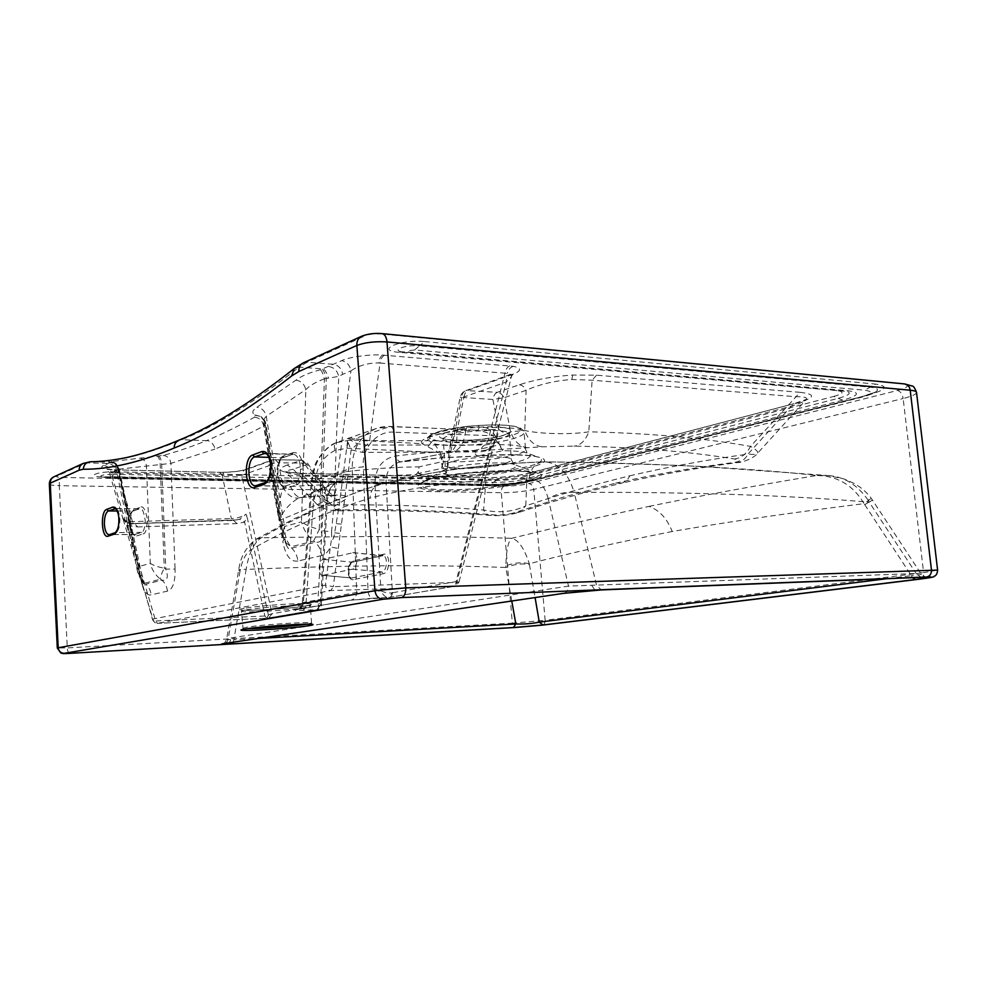 <?xml version="1.0" encoding="UTF-8"?>
<svg xmlns="http://www.w3.org/2000/svg" width="987" height="987" viewBox="0 0 987 987"><rect width="100%" height="100%" fill="white"/><g stroke="black" fill="none" stroke-linecap="round" stroke-linejoin="round"><path stroke-width="0.74" stroke-dasharray="4.93 3.7" d="M265.121 482.581L294.768 483.062L284.17 486.246C280.876 487.01 278.433 482.224 276.841 471.909C277.483 463.1 279.333 458.387 282.381 457.783L293.127 454.242C296.705 454.452 299.123 458.486 300.393 466.32L300.492 471.292C299.814 477.93 297.901 481.841 294.768 483.062L296.581 484.925C300.196 483.346 302.38 478.905 303.132 471.613L303.219 469.133L300.554 469.109M117.194 510.995L132.838 511.069L139.895 508.7C142.177 507.997 143.966 512.006 145.249 520.729C144.879 528.255 143.608 532.153 141.449 532.4L134.466 534.547C132.603 534.448 131.086 532.314 129.926 528.144L129.285 524.344C128.952 516.781 130.124 512.364 132.838 511.069L134.232 509.465C130.703 512.068 129.445 517.904 130.469 526.959L130.852 528.798L129.926 528.144M430.172 438.388C428.518 436.451 431.146 434.329 438.055 431.998C445.322 429.666 455.106 427.79 467.406 426.359L478.485 425.434L479.114 427.112L467.048 427.26C454.069 428.777 443.755 430.751 436.106 433.194C431.319 434.773 428.469 436.303 427.581 437.796L427.852 439.894L431.294 442.349L433.601 439.832L430.172 438.388L422.054 443.656L438.561 452.502L439.721 451.836L434.564 443.903L436.896 440.547L433.601 439.832M428.099 446.358L431.294 442.349L434.564 443.903C450.232 447.58 494.364 444.532 513.857 438.462C520.754 436.39 524.159 434.379 524.097 432.417C522.222 428.506 509.502 426.915 485.962 427.655L479.114 427.112L478.214 430.542L466.148 429.53L467.307 426.322L485.073 425.2C517.62 423.571 531.512 429.789 511.303 435.464C493.056 441.214 451.54 444.076 436.896 440.547M494.709 434.983L502.778 450.714L493.266 435.76L494.709 434.983C492.723 431.961 489.799 429.518 485.962 427.655L485.197 425.138C501.495 424.472 513.006 425.323 519.73 427.704C523.258 430.036 524.714 431.603 524.097 432.417L525.553 449.159C527.675 455.686 471.564 463.853 443.731 461.348L419.056 466.851L418.217 473.476L441.399 468.48C462.422 470.096 500.705 466.629 519.026 461.447C530.315 458.227 533.042 455.426 527.194 453.07C522.604 451.552 514.461 450.763 502.778 450.714L478.917 455.797C509.07 453.884 528.983 454.365 538.643 457.228C544.725 460.053 540.975 463.211 527.379 466.678L505.43 471.292L467.567 475.635C443.607 477.153 427.149 476.425 418.217 473.476L415.712 474.525C430.838 481.15 499.977 475.993 529.6 467.48C564.157 459.251 535.485 451.787 478.942 456.13L478.498 456.179C476.302 455.969 474.821 454.069 474.044 450.479L500.162 444.643C516.213 444.841 524.665 446.346 525.553 449.159L527.194 453.07L538.643 457.228C534.09 456.179 533.017 455.797 522.345 455.18C511.278 454.563 489.786 455.217 478.942 456.154L440.634 457.919L399.316 462.138C390.124 465.013 385.72 472.045 386.102 483.235L374.974 484.543C375.097 468.245 382.055 458.708 395.873 455.945C422.683 452.749 448.74 450.923 474.044 450.479L478.498 456.179C454.143 456.636 428.309 458.523 400.969 461.83C398.674 461.805 396.984 459.831 395.873 455.945M346.215 471.638C371.383 468.702 395.664 467.098 419.056 466.851C419.056 470.787 417.945 473.341 415.712 474.525L380.242 476.055L343.427 479.62C345.586 478.461 346.511 475.808 346.215 471.638C333.137 474.278 325.648 483.581 323.773 499.545L317.863 602.132L302.318 602.712L356.689 592.41L380.908 590.855L374.974 484.543M254.671 417.143C259.532 417.871 262.53 420.844 263.665 426.039C246.528 435.205 230.267 442.879 214.858 449.085C214.796 445.445 210.219 440.116 206.505 440.658C221.73 434.305 237.781 426.458 254.671 417.143L254.683 414.959C251.648 412.751 252.388 410.185 256.904 407.249L295.915 380.143C301.405 376.022 309.597 372.555 320.516 369.743L341.601 360.674C348.818 357.023 370.495 354.037 382.611 355.061L513.24 366.313C521.802 368.139 521.642 370.816 512.759 374.332L468.22 390.26C465.926 391.284 464.458 393.714 463.816 397.551L460.238 397.169L461.743 397.736L446.371 473.168L448.999 452.367C450.775 443.422 453.366 436.636 456.784 432.022L465.679 430.529L498.719 429.357C503.518 433.392 507.454 434.181 510.526 431.751L524.751 430.529C540.099 433.959 570.461 434.848 588.795 431.825C649.767 433.194 703.669 438.055 750.502 446.395C756.165 449.541 758.509 451.849 757.522 453.329C756.301 454.402 753.13 454.649 747.998 454.094C745.382 458.992 741.78 461.817 737.19 462.595L733.415 462.558C740.916 461.422 741.249 460.238 734.427 458.992C687.223 451.306 633.728 447.025 573.928 446.149L542.751 446.79L448.431 452.564C439.894 456.413 439.203 463.273 446.371 473.168L386.102 483.235L392.431 592.718C392.283 595.309 391.148 596.888 389.026 597.456L350.878 600.195C354.444 599.245 356.369 596.654 356.689 592.41L352.211 468.06C352.334 448.591 360.304 435.427 376.121 428.543L389.236 426.581L466.148 429.53C451.454 431.233 439.807 433.453 431.208 436.192C423.053 438.931 419.993 441.411 422.054 443.656L350.841 439.992L336.246 442.657C334.272 443.866 333.877 446.457 335.049 450.43L347.029 448.221L438.561 452.502L443.089 462.064L441.399 468.48L443.731 461.348L439.721 451.836M347.029 448.221C347.177 443.879 348.448 441.14 350.841 439.992L390.149 426.433C392.061 426.742 393.32 428.654 393.912 432.207L493.266 435.76C488.836 433.096 483.827 431.344 478.214 430.542M350.003 600.293L296.877 609.571C293.127 610.336 294.965 610.595 302.38 610.361L316.963 609.744L320.269 605.327L326.278 500.631C327.45 490.786 331.805 484.123 339.368 480.657L343.427 479.62L303.86 496.893L298.21 498.287C289.105 503.913 282.738 511.34 279.087 520.593C278.272 508.046 279.629 497.09 283.158 487.714L290.61 486.455C293.299 493.697 296.939 497.374 301.504 497.485L333.298 495.104L300.221 497.51M115.134 469.948L117.946 473.032L116.91 472.995L114.233 469.812L222.47 472.403C233.068 472.156 241.433 471.083 247.577 469.158L274.904 459.387L278.457 462.804C274.398 462.607 271.228 463.582 268.933 465.716L279.087 520.593L327.351 500.335L323.773 499.545M142.535 584.674L136.231 557.852L135.441 560.937L142.387 585.377C142.918 587.117 142.967 586.883 142.535 584.674L152.911 619.034C153.417 621.773 154.959 623.204 157.562 623.34L330.83 590.559L333.298 586.697L458.943 582.318L455.032 586.118L452.601 586.623L330.83 590.559C327.857 590.349 326.043 588.548 325.414 585.155L330.337 546.934L338.282 548.464L333.298 586.697L325.414 585.155L152.911 619.034L152.677 620.046L155.662 620.971L264.886 615.999L272.005 613.766L320.467 605.315L321.355 604.846L317.863 602.132C319.097 606.499 318.665 609.041 316.568 609.781L320.467 605.315M302.38 610.361C304.699 609.596 305.945 607.005 306.093 602.563L314.902 482.137L311.238 481.113L312.274 480.755L303.379 602.107C303.058 606.117 301.171 608.572 297.729 609.472L296.877 609.571M372.852 598.196L350.878 600.195L297.025 609.608C298.901 608.066 300.307 609.917 302.318 602.712L311.238 481.113L314.557 466.185C316.371 459.782 326.759 445.544 336.246 442.657L376.133 428.543C379.082 427.211 383.758 426.507 390.149 426.433L466.395 429.629C452.071 431.307 440.942 433.416 433.009 435.946L427.581 437.796C428.272 435.995 431.516 434.095 437.327 432.096C444.866 429.69 454.859 427.766 467.307 426.322L467.406 426.359M458.943 582.318L456.08 581.59C455.957 584.353 454.797 586.031 452.601 586.623L388.866 597.48L392.172 592.792C389.063 593.347 385.312 592.706 380.908 590.855C383.055 595.087 385.448 597.32 388.076 597.567L372.531 598.221C370.261 597.962 368.768 595.679 368.052 591.361L363.315 466.863L352.211 468.06L312.274 480.755C314.224 462.126 322.268 449.406 336.382 442.608M512.759 374.332L510.427 374.641C507.7 375.813 506.294 378.292 506.208 382.055L456.08 581.59L392.172 592.792M465.679 430.529C464.235 442.793 460.004 449.875 452.959 451.775L399.316 462.138L448.431 452.564M320.516 369.743C321.972 371.359 323.28 374.394 324.427 378.848L319.233 529.402C311.608 527.465 305.699 524.936 301.479 521.815L303.132 471.613L300.492 471.292M324.427 378.848C316.235 381.784 310.041 385.362 305.834 389.569L266.231 416.329L263.073 420.215L265.7 423.349L263.665 426.039L282.775 541.258L284.935 539.038L286.909 546.218C288.623 549.525 290.227 550.154 291.72 548.106L315.359 542.258C321.429 542.875 323.317 538.964 321.022 530.525L326.29 378.391L324.427 378.848M294.188 368.546L299.123 367.139C255.115 401.758 216.005 425.952 181.805 439.721L206.505 440.658C189.603 447.395 175.143 452.305 163.114 455.402L111.087 461.595C107.608 461.817 107.386 462.027 110.396 462.249L110.914 462.274C114.06 462.693 116.207 464.433 117.33 467.505L115.972 468.146L118.415 469.207L170.911 463.384L214.858 449.085M110.396 462.249L111.445 462.311C114.603 462.73 116.737 464.47 117.86 467.542L139.994 576.124L137.686 572.423L138.735 566.538L130.852 528.798C132.283 533.979 134.22 536.36 136.662 535.941L135.096 534.448L109.582 534.596L115.775 532.524C118.588 530.858 119.945 526.318 119.846 518.94C119.291 512.549 117.749 509.095 115.208 508.552L139.636 508.737L140.561 507.207L134.232 509.465M316.482 609.793L266.663 618.257L157.439 623.352L152.677 620.046L144.67 591.114C146.557 594.137 148.704 595.383 151.122 594.877L167.432 591.114C172.799 589.399 175.353 582.034 175.069 569.043L165.791 569.117C168.678 577.247 167.42 580.924 162.016 580.171L160.511 579.258C160.425 576.716 161.683 573.028 164.274 568.204C157.994 567.031 153.343 565.415 150.308 563.355L138.735 566.538C138.809 573.287 140.907 578.814 145.04 583.107L160.511 579.258C155.206 574.977 151.813 569.672 150.308 563.355L146.446 465.802C145.78 461.114 143.214 458.474 138.748 457.906M141.672 580.109L142.054 578.579L139.994 576.124L141.166 580.405L145.805 584.181L143.646 583.848L140.759 577.198L118.465 467.826C117.391 464.704 115.232 462.891 111.975 462.36L111.975 462.36C112.456 463.508 114.874 459.991 119.045 468.48L118.465 467.826M331.558 531.796L334.248 500.816L339.565 502.963L334.667 532.807C334.408 535.225 332.286 543.603 331.718 537.816L331.558 531.796L321.022 530.525L319.233 529.402L313.582 541.135C307.45 535.892 303.416 529.451 301.479 521.815L284.564 526.466C284.404 534.695 286.551 541.456 291.029 546.761L284.441 541.493L281.961 534.004L284.564 526.466L266.231 416.329C265.01 411.036 261.9 408.013 256.904 407.249M90.446 461.756L90.755 461.756C115.59 460.917 138.044 457.82 181.805 439.721L178.659 440.301M295.915 380.143C301.072 380.994 304.378 384.128 305.834 389.569L303.219 469.133C302.306 457.672 298.999 452.145 293.275 452.552L291.708 454.464L266.071 453.625M322.391 369.286C323.835 370.902 325.142 373.937 326.29 378.391L328.498 378.157C327.166 373.592 325.5 370.544 323.502 368.99L299.123 367.139L307.043 362.229L333.384 364.289C338.492 365.239 341.588 368.595 342.662 374.369L338.701 376.392L328.498 378.157M110.914 462.274L111.975 462.36L110.569 462.619C114.825 463.137 117.268 465.617 117.909 470.022L119.045 468.48L143.695 583.897L141.166 580.405L137.686 572.423L115.972 468.146C112.691 460.67 110.754 463.322 110.013 462.2L90.755 461.756L86.165 462.866L108.052 463.434C112.308 463.952 114.837 466.395 115.615 470.737L117.909 470.022L136.231 557.852L111.025 472.687L115.615 470.737M111.087 461.595C115.43 462.138 117.86 464.68 118.415 469.207L130.58 526.762C128.766 521.543 131.863 510.156 133.319 510.995L139.636 508.737L115.553 508.687M329.016 366.596C334.149 367.497 337.381 370.767 338.701 376.392L334.248 500.816L350.94 370.865L342.662 374.369M110.569 462.619L103.499 465.432C107.743 465.95 110.248 468.369 111.025 472.687L109.347 472.662L106.349 468.911L114.233 469.812L219.719 472.292L222.235 475.327L117.946 473.032L132.443 521.642L137.773 526.922L127.409 525.565L122.598 517.558L127.434 522.579L134.429 523.616L233.475 520.433L239.644 519.285L244.628 522.111L237.077 523.579L137.773 526.922M348.843 437.883C350.693 440.461 353.63 442.41 357.627 443.731L367.016 445.075L485.172 444.977L491.551 443.977L490.095 450.035L480.496 451.873L362.661 452.416L351.125 449.899L347.584 441.09L348.843 437.883L369.656 440.646L367.016 445.075C364.771 445.853 363.315 448.295 362.661 452.416M357.627 443.731L351.125 449.899L338.282 548.464M163.114 455.402C167.593 455.982 170.183 458.647 170.911 463.384L175.069 569.043M127.434 522.579L127.409 525.565L155.662 620.971L157.439 623.352L266.761 618.257L264.886 615.999L244.628 522.111L246.873 515.93L245.96 514.264L239.644 519.285M384.572 355.209C382.314 356.356 380.797 358.972 380.032 363.043L378.724 362.945C368.003 362.871 358.737 365.511 350.94 370.865C349.854 365.03 346.745 361.637 341.601 360.674M347.584 441.09L339.565 502.963M509.761 365.893C507.367 366.942 505.763 369.372 504.949 373.185L380.032 363.043L369.656 440.646L487.997 440.794L485.172 444.977C482.779 445.692 481.224 447.999 480.496 451.873M122.598 517.558L122.635 517.669C123.733 520.371 127.002 521.691 132.443 521.642L231.34 518.557L237.077 523.579M123.19 519.446L135.441 560.937M116.91 472.995L109.347 472.662L122.635 517.669C122.4 518.841 124.041 520.47 127.57 522.579L134.985 523.48L237.694 519.878L134.096 523.69C129.383 524.504 125.571 522.493 122.635 517.669M219.151 472.378L222.47 472.403M290.129 473.735L285.576 472.144L300.554 473.291L302.775 475.117L290.129 473.735L286.255 472.391C285.28 471.354 287.587 470.293 293.164 469.207L287.266 465.025L301.812 460.078L272.831 459.708L301.121 460.176L307.093 464.445L307.488 463.137L278.457 462.804L283.158 487.714C288.031 495.684 293.386 499.077 299.234 497.88L339.368 480.657C332.927 483.112 328.93 489.675 327.351 500.335L321.355 604.846C321.787 606.647 320.368 608.276 317.098 609.719L268.772 617.961L272.005 613.766L241.716 475.315L222.235 475.327L231.34 518.557C236.794 518.397 241.667 516.954 245.96 514.264M299.949 473.378L483.593 477.646L486.036 479.324L302.775 475.117L331.607 504.949C384.757 504.32 435.427 505.998 483.593 510.008C499.015 513.289 513.08 511.908 525.787 505.862L518.94 512.426L513.993 512.821C507.861 514.696 500.94 515.374 493.229 514.856C444.952 510.674 394.714 509.021 342.514 509.897C333.89 509.761 331.743 508.194 336.098 505.196L343.797 500.582C349.682 496.486 346.178 494.66 333.298 495.104M482.927 477.733C500.495 477.955 516.386 476.326 530.587 472.872L526.996 475.154C514.856 477.252 501.211 478.633 486.036 479.324L483.593 510.008C485.308 513.289 487.479 515.091 490.12 515.387L493.229 514.856M530.587 472.872L793.98 403.683L529.538 472.995C515.967 476.277 500.656 477.831 483.593 477.646L300.554 473.291L285.416 471.687L315.606 502.914C318.295 505.418 323.625 506.097 331.607 504.949C333.779 508.761 336.357 510.698 339.343 510.785L342.514 509.897M564.07 593.273C566.871 592.311 568.339 589.918 568.487 586.105L228.281 638.33L226.578 639.44L233.808 639.81L233.29 642.167M380.476 484.284C358.972 490.934 336.863 499.94 316.765 508.959L283.886 525.01L261.247 537.804C253.733 542.961 248.699 553.497 246.145 569.413C241.544 569.055 239.064 569.252 238.706 569.992L240.026 571.165C242.062 560.505 245.652 553.423 250.784 549.919C285.144 529.748 324.883 512.475 370.002 498.102C370.421 491.131 373.394 486.64 378.934 484.617L380.476 484.284C426.668 471.774 481.113 464.297 543.812 461.854L544.947 461.854C558.556 462.989 568.29 473.168 574.163 492.353C564.589 491.736 555.965 493.907 548.266 498.879L568.487 586.105L916.183 573.521L921.118 577.333M672.209 531.5C618.146 542.27 570.511 553.004 529.316 563.713C521.839 561.998 514.005 562.713 505.825 565.847C506.269 550.684 508.157 541.518 511.488 538.347L577.05 522.382L649.027 506.38C659.378 510.156 667.101 518.533 672.209 531.5C726.642 522.037 790.587 512.759 864.044 503.654L864.723 504.653L872.483 500.064L869.226 502.161L916.183 573.521L921.439 574.397L911.383 575.631L912.432 577.691M336.394 523.665L341.453 524.159M321.676 555.558L297.901 561.035C297.309 555.915 295.249 551.61 291.72 548.106L291.029 546.761L313.582 541.135L315.359 542.258C318.949 545.873 321.059 550.302 321.676 555.558C325.377 554.669 328.264 551.795 330.337 546.934L331.718 537.816M167.432 591.114C166.963 586.759 165.162 583.107 162.016 580.171L145.805 584.181C148.889 587.055 150.666 590.621 151.122 594.877M142.387 585.377L144.447 592.151L147.421 593.15M139.562 575.248L142.325 575.939M868.128 500.138C857.296 484.605 843.786 476.4 827.599 475.5L816.841 475.463C837.568 475.931 853.299 485.333 864.044 503.654L871.324 498.361L868.128 500.138L869.226 502.161C786.997 495.178 688.642 491.908 574.163 492.353L596.53 585.192L601.28 589.905M223.05 643.66C223.839 644.104 225.011 642.685 226.578 639.44L238.706 569.992C240.322 557.161 246.071 546.921 255.966 539.284L261.247 537.804C355.135 536.311 434.601 535.62 511.488 538.347C518.237 539.531 524.171 547.995 529.316 563.713L529.439 564.539C521.901 563.207 514.03 564.194 505.825 567.5L505.825 565.847M629.805 475.796C666.311 467.27 705.705 460.028 747.998 454.094L791.377 406.212L526.996 475.154L525.787 505.862C558.346 494.869 593.027 484.851 629.805 475.796C627.806 479.805 624.956 482.298 621.242 483.26C656.96 475.08 695.601 468.196 737.19 462.595L737.19 462.595C742.175 462.866 754.512 457.758 757.522 453.329L806.515 399.316L793.98 403.683L791.377 406.212C799.556 403.584 804.479 401.413 806.132 399.686C807.897 397.613 804.356 396.614 795.51 396.7L592.126 380.192L571.818 379.514C554.694 380.711 539.445 384.325 526.108 390.346L504.024 397.749L492.895 399.488L463.816 397.551L456.784 432.022C457.586 443.262 455.13 450.047 449.418 452.354L448.468 452.737L460.238 397.169C460.991 393.986 462.891 391.777 465.926 390.568C463.236 391.728 461.842 394.109 461.743 397.736L506.208 382.055L511.34 376.8C511.698 375.048 510.341 373.913 507.281 373.394L504.949 373.185L487.997 440.794C492.624 440.967 495.129 440.56 495.536 439.573L490.095 450.035L456.759 582.7L455.032 586.118M491.551 443.977L493.266 443.003L495.536 439.573L511.34 376.8L513.413 373.32L465.926 390.568L497.362 392.308L519.372 384.77C534.855 379.625 552.646 376.392 572.731 375.048L596.543 375.183L800.087 392.332L750.502 446.395C746.517 453.934 741.151 458.128 734.427 458.992M596.543 375.183L592.126 380.192L588.795 431.825C585.39 440.745 580.442 445.519 573.928 446.149M519.372 384.77C522.271 385.152 524.516 387.015 526.108 390.346L524.751 430.529C528.576 440.819 534.584 446.247 542.751 446.79M494.512 441.004L495.277 438.771M247.577 469.158L245.553 469.479C243.16 470.491 241.877 472.428 241.716 475.315L268.933 465.716C269.093 462.743 270.401 460.744 272.831 459.708L245.553 469.479C241.21 471.021 233.635 471.971 222.791 472.304L224.444 475.29M290.61 486.455L319.776 484.95L325.291 488.454L324.094 488.614C328.992 496.584 335.555 500.569 343.797 500.582M336.098 505.196C327.931 505.171 321.417 501.248 316.556 493.438L293.164 469.207L307.093 464.445L324.094 488.614L316.556 493.438C313.817 497.547 313.496 500.705 315.593 502.914C319.776 508.169 330.818 511.328 339.343 510.785C393.184 510.02 443.447 511.55 490.12 515.387C499.829 516.189 509.44 515.189 518.94 512.426C551.104 501.692 585.205 491.97 621.242 483.26L615.629 483.174L563.022 497.226L513.993 512.821M459.091 581.725L494.364 441.584M268.402 615.394L266.663 618.257M268.378 614.938L246.873 515.93M319.776 484.95C322.416 492.057 326.043 495.671 330.633 495.795L335.642 495.782C335.247 495.079 333.026 497.127 325.291 488.454L307.488 463.137L301.812 460.078L319.776 484.95M453.798 586.34L454.427 586.253M268.316 618.01L266.749 618.257M615.629 483.174C651.519 474.932 690.777 468.06 733.415 462.558M485.296 450.306C492.624 448.616 497.103 441.633 498.719 429.357L492.895 399.488C493.549 395.701 495.03 393.307 497.362 392.308C500.236 392.678 502.457 394.492 504.024 397.749L510.526 431.751C514.461 441.966 520.531 447.321 528.773 447.802M649.027 506.38C698.821 496.079 754.759 485.777 816.841 475.463C743.803 467.604 652.789 463.063 543.812 461.854L544.96 461.854C598.011 462.669 649.791 464.186 700.301 466.407L827.599 475.5L843.959 478.929L854.483 483.568C861.12 487.393 866.734 492.328 871.324 498.361L921.439 574.397L925.547 577.222M240.026 571.165L228.281 638.33C228.009 641.192 226.603 642.919 224.049 643.536L223.963 643.536M429.394 479.3C447.962 474.093 491.612 470.207 518.878 470.898C545.811 472.304 548.797 475.882 527.823 481.644C507.737 486.862 469.763 491.316 443.447 491.008C415.404 489.934 410.728 486.023 429.394 479.3L423.176 481.853C416.292 487.356 426.15 490.008 452.762 489.823C466.592 489.527 482.026 488.232 499.064 485.925L525.59 480.854C538.211 477.634 541.863 474.932 536.558 472.761C525.503 467.937 455.871 471.465 431.726 478.572M548.266 498.879C544.75 485.653 538.384 478.781 529.143 478.263C467.998 479.793 414.947 486.406 370.002 498.102M322.983 575.298L322.342 575.335C317.567 575.248 318.468 560.036 323.28 559.358L353.531 552.646C358.614 552.769 357.652 568.537 352.507 569.166L322.983 575.298L351.31 577.95C346.437 577.851 347.288 562.837 352.199 562.183L382.981 555.669C388.15 555.804 387.237 571.337 382.006 571.942L351.952 577.913L353.297 579.616L383.375 573.706C390.247 572.83 390.457 552.239 383.598 554.225L353.58 560.739C347.214 561.677 346.893 581.294 353.297 579.616M306.92 624.154L311.547 623.007C313.298 621.329 261.271 624.648 246.886 627.177L243.049 628.201L247.836 628.62M244.134 608.325C222.174 612.322 287.094 609.522 307.278 605.71C316.087 603.896 311.547 603.267 293.645 603.822C276.594 604.488 252.906 606.647 244.134 608.325M305.933 607.437C290.881 610.262 241.075 613.223 241.975 611.187L245.788 609.978C260.136 607.104 312.114 604.044 310.387 606.117L305.933 607.437M255.929 485.653L285.379 486.073L287.192 487.923L296.581 484.925M293.275 452.552L283.935 455.895C280.172 456.413 278.112 462.632 277.754 474.525C280.419 485.419 283.565 489.885 287.192 487.923M283.935 455.895L282.381 457.783L268.896 457.363M255.744 485.727L265.639 482.507C269.833 480.213 271.844 474.562 271.696 465.543C270.931 458.091 268.735 454.02 265.121 453.317L293.127 454.242L282.924 457.697C282.405 458.659 280.296 456.117 277.89 469.393C277.803 483.667 284.071 487.492 284.17 486.246L255.362 485.752M136.662 535.941L143.029 533.905L141.449 532.4L115.319 532.61M129.581 526.527L130.58 526.762L130.938 528.489C132.431 532.943 133.603 534.966 134.466 534.547L109.582 534.596M143.029 533.905C145.669 533.782 147.088 528.699 147.285 518.693C145.299 509.428 143.066 505.591 140.561 507.207M478.362 425.496L485.073 425.2M502.26 437.932C485.148 443.471 442.595 444.594 443.151 439.375C443.064 438.154 445.112 436.871 449.282 435.514C465.852 429.764 510.291 428.592 509.132 433.824C509.181 435.144 506.899 436.513 502.26 437.932M446.568 432.405C419.031 441.053 478.72 443.484 504.345 435.131C515.88 431.035 513.696 428.309 497.793 426.927C482.261 426.088 457.746 428.716 446.568 432.405M393.912 432.207C377.565 430.295 361.464 448.073 363.315 466.863M508.219 470.108C485.629 476.672 430.184 477.14 443.2 470.441L448.505 468.418C464.309 463.532 506.084 461.065 514.079 464.495C517.953 466.061 516.004 467.937 508.219 470.108M451.404 461.78C447.222 463.026 445.162 464.198 445.236 465.296C444.631 469.96 487.245 468.566 504.431 463.471C509.082 462.163 511.389 460.917 511.352 459.745C512.561 455.056 468.048 456.5 451.404 461.78M528.279 480.546L842.775 400.179C858.727 395.676 860.676 392.567 848.61 390.84L409.383 352.174C407.162 351.89 406.73 351.409 408.087 350.718L414.663 349.966L864.661 390.198C873.729 391.506 872.101 393.899 859.776 397.366L525.084 482.532C516.46 484.469 506.911 485.431 496.424 485.419L109.002 477.77L107.127 477.19L111.531 476.721L490.292 484.383C504.172 484.407 516.843 483.124 528.279 480.546L524.097 479.263C514.856 481.372 504.591 482.409 493.327 482.384L113.887 474.278L111.531 476.721M158.5 455.945C160.202 456.796 161.251 459.547 161.646 464.186L165.791 569.117L164.274 568.204L160.165 464.272C159.783 459.621 158.722 456.882 157.019 456.031M283.429 536.879L264.331 421.844L261.111 416.502L263.073 420.215L281.961 534.004L286.909 546.218L284.935 539.038L265.7 423.349C266.009 422.165 264.652 420.006 261.641 416.884L264.861 422.214L283.429 536.879M255.226 415.342L261.111 416.502L254.683 414.959M303.342 362.858L307.043 362.229L365.313 335.679L361.476 336.308M83.081 463.483L86.165 462.866L57.024 476.141L54.038 476.758M842.775 400.179L833.756 396.429L519.915 477.979C512.845 479.596 505.011 480.398 496.387 480.373L116.256 471.823L113.887 474.278C108.089 474.253 103.808 474.71 101.032 475.648L100.958 476.721L106.534 477.363L493.216 485.061C506.294 485.073 518.224 483.877 529.007 481.446L525.084 482.532M116.256 471.823C96.8 471.268 84.364 476.733 104.079 476.968L491.267 484.568L496.424 485.419M104.079 476.968L109.002 477.77M496.387 480.373L490.292 484.383M833.756 396.429C843.503 393.616 844.625 391.691 837.112 390.63L846.994 391.407C851.732 393.11 848.845 395.417 838.271 398.316L524.097 479.263L519.915 477.979M837.112 390.63L399.143 352.322L402.425 351.791L844.872 391.148L848.61 390.84M399.143 352.322C374.085 350.558 400.352 339.047 424.583 341.576L419.598 345.783C412.147 345.351 405.743 346.092 400.389 348.016C397.44 349.386 397.366 350.558 400.154 351.532L406.052 352.704L409.383 352.174M414.663 349.966L419.598 345.783L870.164 387.163L864.661 390.198M424.583 341.576L875.716 384.103L870.164 387.163C877.628 387.977 879.368 389.631 875.37 392.135L859.776 397.366M529.007 481.446L863.884 396.206L875.37 392.135C874.1 393.282 869.572 394.96 861.811 397.193L527.009 482.31C517.213 484.531 506.602 485.616 495.178 485.567L108.039 477.955L100.958 476.721L491.267 484.568C506.01 484.531 519.248 483.211 530.981 480.595L529.007 481.446M916.528 392.444C916.343 394.282 911.877 396.305 903.142 398.501L923.598 572.608L937.613 570.104M920.883 578.974C922.931 578.246 923.832 576.124 923.598 572.608L545.145 620.292L533.745 489.441L903.142 398.501C902.315 393.875 900.415 391.197 897.454 390.47L528.736 483.618C521.37 485.259 513.24 486.073 504.345 486.073L61.527 477.449C57.406 477.289 55.901 476.857 57.024 476.141M504.345 486.073C502.235 486.961 501.211 489.17 501.297 492.686L512.327 623.155L67.289 647.891L59.306 485.69L501.297 492.686C513.117 492.661 523.937 491.575 533.745 489.441C533.177 485.962 531.512 484.012 528.736 483.618M542.295 625.141C544.256 624.549 545.206 622.933 545.145 620.292L512.327 623.155L515.374 627.485M49.35 484C49.806 484.975 53.125 485.542 59.306 485.69C59.245 481.323 59.985 478.584 61.527 477.449M69.509 653.382C68.3 653.024 67.548 651.198 67.289 647.891L57.295 648.027M381.981 333.606L380.279 333.914C374.369 333.544 369.372 334.137 365.313 335.679M904.524 383.918L380.279 333.914M382.611 355.061C380.649 356.233 379.353 358.861 378.724 362.945M897.454 390.47C908.484 387.397 910.199 385.263 902.587 384.091M490.021 484.703C505.677 484.728 519.976 483.285 532.906 480.373L867.955 395.059C886.634 389.828 889.213 386.176 875.716 384.103M532.906 480.373L867.955 395.059M511.772 601.021L505.825 567.5C431.134 564.601 344.574 565.243 246.145 569.413L233.808 639.81L258.68 638.416M334.667 532.807L340.194 533.449M297.901 561.035C290.437 562.146 285.391 555.558 282.775 541.258M141.326 581.614L144.225 582.478M864.723 504.653L911.383 575.631L886.906 578.69M529.439 564.539L535.09 597.579M800.087 392.332C816.854 394.269 815.188 398.02 795.078 403.584M572.731 375.048L571.818 379.514M513.24 366.313C510.328 367.287 508.342 369.644 507.281 373.394M103.499 465.432C99.416 467.776 102.784 469.269 113.604 469.911M287.266 465.025C278.729 468.183 278.161 470.565 285.576 472.144M229.453 642.734L230.588 640.045M452.095 586.673L388.533 597.517M591.818 585.525L594.988 590.238M529.143 478.263C530.71 468.332 535.41 462.866 543.245 461.854C499.447 463.434 459.991 467.616 424.866 474.389L391.185 481.409L363.537 489.651L332.397 501.618L293.99 518.817L255.966 539.284C252.425 541.592 250.698 545.145 250.784 549.919M314.902 482.137C316.617 466.752 323.341 456.179 335.049 450.43M323.28 559.358L352.199 562.183L353.58 560.739M352.507 569.166L382.006 571.942L383.375 573.706M352.766 552.695L382.203 555.706L383.598 554.225M242.296 629.644L243.049 628.201L241.26 609.966C243.493 611.409 292.744 608.572 307.093 605.734L310.979 604.809L310.387 606.117L311.547 623.007L312.41 624.327M443.151 439.375L442.756 438.327C442.719 438.043 442.595 439.881 459.091 440.424C476.277 440.325 491.156 438.586 503.728 435.205L509.415 432.713L511.352 459.745L514.079 464.495L536.558 472.761L515.522 470.861L470.083 472.921C451.861 474.759 438.66 476.82 430.505 479.114L423.176 481.853L443.138 470.478C443.545 471.194 444.236 469.454 445.236 465.296L443.151 439.375M322.342 575.335L351.31 577.95C350.274 578.752 349.41 576.198 348.732 570.276C350.274 564.157 351.545 561.443 352.569 562.158L382.981 555.669L353.531 552.646"/><path stroke-width="1.48" d="M178.696 440.276L178.561 440.338C175.575 442.09 174.119 444.656 174.205 448.024C208.368 434.514 247.54 410.469 291.72 375.887L294.188 368.546L303.342 362.858L361.476 336.308C367.633 333.89 374.492 332.989 382.068 333.618L381.981 333.606M174.205 448.024C140.08 462.335 109.767 469.405 83.278 469.244C83.71 464.815 86.042 462.323 90.286 461.768L90.446 461.756M233.29 642.167L231.686 643.894L227.195 644.129L229.453 642.734M258.68 638.416L515.843 623.969L513.363 627.547L231.686 643.894M511.772 601.021L515.843 623.969C524.541 624.228 532.363 623.611 539.284 622.143L542.961 624.993L513.363 627.547M921.118 577.333L602.033 589.868L564.07 593.273M912.432 577.691L915.467 579.542C929.125 577.802 931.272 577.062 921.907 577.309M601.28 589.905L602.033 589.868M563.577 593.36L224.049 643.536L563.133 593.409M308.647 625.733C288.401 629.027 223.407 632.457 245.442 628.978C254.239 627.535 277.976 625.413 295.051 624.574C312.953 623.796 317.481 624.191 308.647 625.733M247.836 628.62C260.05 628.719 295.064 626.066 306.92 624.154M266.071 453.625L263.739 453.539L261.863 451.552C266.712 450.751 269.722 455.291 270.894 465.161C271.055 475.401 268.76 481.816 264.022 484.407L254.843 487.455L255.744 485.727M264.022 484.407L265.121 482.581C268.674 480.817 270.512 475.068 270.648 465.333C269.328 454.082 265.552 452.996 265.121 453.317L254.584 456.919C246.59 459.152 247.231 486.209 255.275 485.752L255.362 485.752M268.896 457.363L254.584 456.919L252.734 454.958L261.863 451.552M254.843 487.455C245.047 491.427 242.901 457.857 252.734 454.958M106.719 509.378L112.876 507.084L115.208 508.552C114.726 507.084 119.008 512.302 118.81 518.792C119.119 525.281 117.946 529.896 115.319 532.61L114.319 534.127L108.138 536.188C101.525 538.988 100.069 511.217 106.719 509.378L108.336 510.958C105.597 512.697 104.289 517.163 104.388 524.368C104.918 530.71 106.448 534.152 108.977 534.695L108.138 536.188M112.876 507.084C116.133 506.689 118.156 510.563 118.933 518.706C119.045 527.095 117.515 532.24 114.319 534.127M115.553 508.687L108.336 510.958L117.194 510.995M109.582 534.596L115.319 532.61M291.72 375.887L298.827 371.519C298.703 367.398 300.208 364.511 303.342 362.858M83.278 469.244L79.17 470.182C79.145 467.085 80.453 464.852 83.081 463.483L54.038 476.758C51.053 478.127 49.486 480.533 49.35 484L50.238 483.186L58.208 647.756L374.961 590.67C375.825 596.037 378.527 598.887 383.092 599.245L64.266 653.332L69.682 653.369L515.596 627.461L541.937 625.19L920.711 579.011C938.834 576.494 931.95 576.84 934.973 575.952C936.515 574.989 937.391 573.028 937.613 570.091L405.756 587.857L386.99 341.934L910.211 390.21L931.444 569.844C931.568 573.805 929.976 576.186 926.682 576.988C934.738 576.79 932.678 577.469 920.501 579.024M298.827 371.519L356.862 345.45C365.017 342.403 375.06 341.231 386.99 341.934C386.448 336.986 384.807 334.211 382.068 333.618L904.623 383.931C907.719 384.474 909.582 386.571 910.211 390.21C914.209 390.593 916.318 391.333 916.516 392.407L916.528 392.444M69.509 653.382L69.596 653.382C61.7 653.665 64.414 653.801 60.849 653.036L57.295 648.027L58.208 647.756C58.739 651.321 60.762 653.172 64.266 653.332M79.17 470.182L50.238 483.186C50.226 480.213 51.484 478.066 54.038 476.758M361.476 336.308C358.244 338.01 356.702 341.058 356.862 345.45L374.961 590.67L405.756 587.857C405.854 593.298 404.448 596.543 401.499 597.579L926.682 576.988M937.613 570.091L916.516 392.407C914.813 387.99 913.394 385.868 912.247 386.053L904.524 383.918M920.883 578.974L541.937 625.19M542.295 625.141L515.596 627.461M515.374 627.485L69.682 653.369M383.092 599.245L401.499 597.579M915.467 579.542L542.961 624.993M535.09 597.579L539.284 622.143L886.906 578.69M227.195 644.129C221.1 644.351 219.904 644.178 223.605 643.573M312.41 624.327C311.053 623.192 259.26 626.498 245.603 628.953L242.296 629.644M265.121 482.581L255.929 485.653M178.561 440.338C212.106 426.84 250.649 402.906 294.188 368.546M178.659 440.301C159.919 448.197 142.584 453.946 126.657 457.549C113.011 460.312 100.896 461.706 90.286 461.768L83.081 463.483M57.295 648.027L49.35 484M921.55 577.333L925.547 577.222M921.476 577.333L601.688 589.905M563.663 593.347L601.614 589.905M223.05 643.66L223.963 643.536"/></g></svg>
